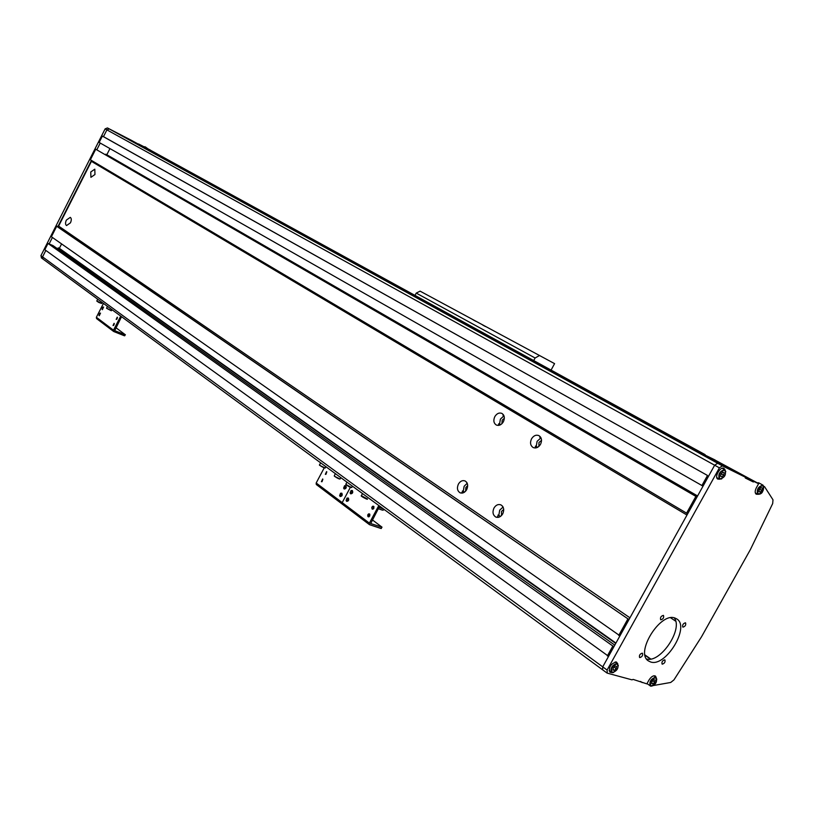 <?xml version="1.0" encoding="UTF-8"?>
<svg xmlns="http://www.w3.org/2000/svg" width="814" height="814" viewBox="0 0 814 814"><rect width="100%" height="100%" fill="white"/><g stroke="black" fill="none" stroke-linecap="round" stroke-linejoin="round"><path stroke-width="1.22" d="M704.659 454.894L715.099 459.991L713.268 459.615M502.37 506.013L502.869 506.695M503.052 507.03L499.704 510.164L498.819 515.323L498.005 515.028L497.954 517.409M502.716 513.899C504.436 509.839 503.835 506.837 500.915 504.884C498.209 503.937 495.889 504.985 493.986 508.028C492.256 512.077 492.857 515.079 495.787 517.043C498.494 517.979 500.793 516.931 502.716 513.899M503.703 509.493L501.536 511.396L501.475 515.598M540.303 436.752L539.957 437.515L540.862 437.932L537.108 441.31L536.243 446.438L535.449 446.092L535.225 447.985M540.537 444.302C542.226 440.394 541.676 437.494 538.858 435.592C535.999 434.564 533.557 435.653 531.522 438.848C529.822 442.755 530.392 445.655 533.211 447.568C536.05 448.575 538.492 447.497 540.537 444.302M541.534 440.394L538.99 442.45L538.868 446.428M503.317 414.621L503.113 415.384L503.937 415.761M503.958 415.822L500.407 419.118L499.542 424.094L498.748 423.738L498.361 425.417M503.357 421.794C505.006 417.999 504.507 415.191 501.851 413.38C499.135 412.423 496.784 413.502 494.82 416.626C493.162 420.421 493.671 423.219 496.337 425.03C499.043 425.997 501.383 424.908 503.357 421.794M504.334 418.264L502.197 420.197L501.892 423.738M466.575 482.193L466.951 482.763M467.195 483.251L464.143 486.263L463.258 491.269L462.433 490.964L462.189 493.091M466.687 489.652C468.365 485.704 467.836 482.814 465.079 480.952C462.494 480.057 460.276 481.105 458.414 484.076C456.735 488.003 457.275 490.903 460.042 492.765C462.617 493.66 464.835 492.612 466.687 489.652M467.684 485.663L465.873 487.433L465.618 491.178M70.452 222.833C71.612 220.167 71.551 218.335 70.289 217.358L66.372 220.085C65.222 222.751 65.273 224.583 66.545 225.559L70.452 222.833M94.953 174.522L94.811 169.17L90.761 171.978L90.914 177.33L94.953 174.522M745.176 477.513L748.554 479.365L745.258 477.737L748.554 479.365L749.633 479.059L748.554 479.365L753.265 481.949L745.37 478.052L745.014 477.035L722.425 465.873L719.403 467.836L607.091 670.054L607.285 673.147L631.979 679.843L633.139 679.405L646.855 683.872L648.992 680.046C651.251 676.587 653.398 675.254 655.423 676.047L656.206 677.513M714.01 459.523L757.112 482.763L749.633 479.059L754.344 481.644L753.265 481.949M148.046 148.891L705.148 454.66M138.034 143.976L150.641 150.315M614.794 645.126L53.022 245.604L48.006 243.447L44.831 249.715L608.587 656.308L602.726 666.859L602.625 669.8L602.726 666.859L607.091 670.054M41.575 257.967L40.924 255.667L42.572 256.878L45.828 250.437L42.572 256.878L42.949 259.015L606.979 673.005M48.006 243.447L612.85 646.031L607.346 655.952M614.092 646.397L612.85 646.031M61.589 243.915L59.351 248.331L58.242 247.853L615.73 643.436M58.242 247.853L57.692 248.931M59.351 248.331L615.933 643.08M91.137 160.236L91.422 161.355L58.618 226.099L56.695 226.282L51.394 236.752L619.963 635.815M56.695 226.282L627.94 618.854L618.732 635.439M57.448 226.607L627.94 618.854M629.527 618.579L628.754 619.118M58.618 226.099L629.955 617.816M91.422 161.355L686.985 515.048M697.252 496.55L95.726 149.216L90.374 159.788L687.321 513.583L687.331 514.417M95.726 149.216L695.889 496.398L686.538 513.237M697.049 496.927L695.889 496.398M109.951 148.586L106.827 154.741L105.739 154.202L697.527 496.062M106.827 154.741L697.588 495.95M40.924 255.667L105.118 128.887L107.438 127.94L131.176 140.212L740.282 474.44L717.673 463.258L714.651 465.211L717.673 463.258L718.803 463.817L109.229 128.917L106.909 129.864L103.47 136.64L102.371 136.091L99.155 142.44L703.031 486.141M102.371 136.091L707.498 475.468L701.882 485.602M722.425 465.873L109.229 128.917L106.909 129.864L103.47 136.64L707.498 475.468M105.118 128.887L714.651 465.211L708.648 476.017M112.505 130.606L724.256 466.514L112.474 130.667M745.014 477.035L120.798 135.053M107.438 127.94L120.991 134.971M500.478 516.442L498.819 515.323M464.54 492.134L463.258 491.269M537.657 447.293L536.243 446.438M500.579 424.725L499.542 424.094M482.712 325.061L485.5 326.546L482.712 325.061M473.229 319.912L475.987 321.388L473.229 319.912M551.2 369.871L554.578 363.634L420.075 291.137L416.239 293.101L415.089 295.268M554.578 363.634L420.075 291.137M539.112 355.738L535.103 357.997L416.239 293.101M535.103 357.997L533.831 360.358M645.085 655.321L650.417 659.075M645.014 654.965L650.762 659.014M670.614 617.785L675.691 621.184M682.977 627.146L682.804 627.065C682.254 624.949 683.129 623.524 685.408 622.791L685.571 622.883C686.121 624.989 685.256 626.414 682.977 627.146M664.712 659.839C662.443 660.581 661.568 661.986 662.087 664.071L662.291 664.173C664.56 663.42 665.435 662.006 664.916 659.93L664.712 659.839M639.794 657.6L639.58 657.488C639.031 655.351 639.926 653.917 642.256 653.174L642.48 653.286C643.029 655.412 642.134 656.847 639.794 657.6M663.318 615.384C660.968 616.106 660.073 617.561 660.653 619.729L660.836 619.82C663.186 619.088 664.071 617.643 663.491 615.465L663.318 615.384M650.579 661.955L648.422 660.917C634.737 652.981 660.398 611.68 675.05 618.08L676.76 618.925C690.496 626.739 665.638 667.551 650.579 661.955M617.775 663.807L616.351 661.955C610.734 663.705 608.577 667.124 609.889 672.211L611.629 672.527M725.06 469.861L723.941 468.345C720.288 466.198 713.99 477.238 717.816 479.08L719.668 479.212M757.02 482.794L755.311 481.939L758.597 483.75L756.409 487.667C754.853 490.822 754.792 493.009 756.216 494.21L757.946 494.302M653.154 685.571L670.716 682.468L673.951 679.894L701.566 636.721L750.366 549.613L772.69 503.551L772.985 499.796L764.57 486.701L764.02 486.884M758.597 483.75L754.344 481.644M674.226 617.857C683.475 629.039 660.276 663.502 646.54 658.953M719.403 467.836L714.651 465.211L602.726 666.859L42.572 256.878L42.949 259.015L41.29 257.804M642.205 682.61L640.567 681.43M764.57 486.701L763.898 486.334M150.478 150.142L138.553 143.946M49.135 243.925L52.411 237.464M58.028 226.353L91.26 160.745M96.825 149.766L100.224 143.05M373.646 506.328L373.911 508.282L372.344 509.157L371.927 507.112L373.016 506.166L373.972 506.735L373.077 509.147L372.008 508.882L371.805 507.417L372.517 506.379L373.646 506.328M369.556 513.98L369.821 515.934L368.254 516.809L367.836 514.753L368.915 513.817L369.882 514.387L368.986 516.798L367.918 516.534L367.714 515.069L368.416 514.031L369.556 513.98M372.954 509.188L373.85 506.532L372.954 509.188M368.874 516.839L369.749 514.173L368.874 516.839M379.639 506.145L370.696 523.544L382.031 527.187L372.313 519.831L382.031 527.187L370.696 523.544L379.639 506.145M381.328 528.49L369.475 524.664L369.393 523.127L378.815 505.535L369.393 523.127L369.475 524.664L380.993 528.5L381.685 527.197L381.328 528.49M342.491 504.242L342.195 502.625L350.366 487.311L342.195 502.625L350.366 487.311L342.195 502.625L369.393 523.127L342.195 502.625L342.297 504.141L342.195 502.625L342.297 504.141L369.475 524.664L342.491 504.242M373.819 506.542L373.412 507.305L373.992 506.766M369.729 514.183L368.976 515.588L369.892 514.417M372.822 508.943L372.812 508.435M346.581 501.271L346.103 500.447L347.039 498.076L348.311 498.046C349.165 499.959 348.646 501.078 346.774 501.373L346.581 501.271M346.52 500.885L346.886 498.29L347.914 498.27L348.097 500.244L346.52 500.885M350.6 493.742L350.112 492.908L351.058 490.537L352.32 490.506C353.184 492.429 352.666 493.538 350.783 493.844L350.6 493.742M350.539 493.355L350.905 490.761L351.933 490.73L352.126 492.704L350.539 493.355M322.67 478.978L321.408 481.695L322.67 478.978M326.587 471.611L325.325 474.328L326.587 471.611M322.018 481.715L322.883 479.222L322.018 481.715M325.926 474.338L326.811 471.855L325.926 474.338M316.483 484.605L316.178 483.007L324.196 467.908L316.178 483.007L342.195 502.625L316.178 483.007L316.29 484.503L342.297 504.141L316.483 484.605M344.098 488.919L343.62 488.105L344.566 485.734L345.808 485.704C346.652 487.606 346.143 488.715 344.271 489.021L344.098 488.919M344.027 488.532L344.414 485.948L345.421 485.927L345.604 487.881L344.027 488.532M340.11 496.408L339.631 495.604L340.567 493.223L341.819 493.203C342.663 495.105 342.155 496.214 340.283 496.52L340.11 496.408M340.038 496.031L340.415 493.437L341.432 493.416L341.605 495.38L340.038 496.031M117.236 317.175L116.188 319.414L117.236 317.175M114.092 323.311L113.044 325.539L114.092 323.311M116.789 319.292L117.481 317.623L116.789 319.292M113.655 325.427L114.326 323.748L113.655 325.427M121.53 316.697L114.713 330.667L125.417 334.829L115.893 327.666L125.417 334.829L114.713 330.667L121.53 316.697M124.746 335.744L113.685 331.512L113.492 330.199L120.726 316.107L113.492 330.199L113.685 331.512L124.461 335.795L125 334.758L124.746 335.744M96.744 318.681L96.367 317.287L103.459 303.429L96.367 317.287L113.492 330.199L96.367 317.287L96.561 318.579L113.685 331.512L96.744 318.681M99.613 313.278L100.509 313.105L99.267 315.751L99.695 313.237L98.952 315.344M102.717 307.224L103.612 307.051L102.361 309.696L102.798 307.183L102.045 309.289M762.352 488.176L761.863 490.425L760.164 492.083L758.943 491.493L759.431 489.234L761.131 487.576L762.352 488.176M759.523 489.133L761.863 490.425M758.963 491.422L760.164 492.083M724.145 472.832L723.677 475.173L721.896 476.882L720.583 476.251L721.062 473.901L722.842 472.191L724.145 472.832M721.296 473.85L723.677 475.173M720.604 476.159L721.896 476.882M655.107 680.097L654.7 682.193L652.97 683.913L651.638 683.557L652.045 681.46L653.774 679.731L655.107 680.097M652.726 680.779L654.7 682.193M651.739 683.027L652.97 683.913M616.544 666.401L616.157 668.579L614.346 670.36L612.922 669.973L613.308 667.795L615.119 666.005L616.544 666.401M614.061 667.053L616.157 668.579M613.023 669.393L614.346 670.36M378.937 507.448L383.486 508.964M384.483 509.696L382.57 510.195L378.266 508.719M461.813 492.521L462.566 493.03M497.435 516.676L498.422 517.338M502.91 414.896L503.795 415.425M539.784 437.037L540.934 437.728M351.617 487.566L345.818 484.452M345.858 484.218L348.819 486.487L351.79 487.403L352.442 486.182M367.216 499.043L361.335 495.879M361.304 495.675L367.399 498.962M340.008 479.019L334.401 476.221M334.361 476.058C337.016 478.001 338.96 478.927 340.171 478.856C339.672 479.344 337.729 478.449 334.361 476.18L334.361 476.058M334.3 475.712L335.388 473.656M319.444 464.784L319.505 465.12C322.11 467.022 324.033 467.938 325.254 467.887L325.895 466.687M325.091 468.04L319.546 465.272M98.769 302.442L96.835 301.109M96.815 300.966L101.679 303.418L102.157 302.472M101.547 303.49L96.785 301.027L97.711 299.206M111.274 310.734L106.583 308.292M106.563 308.14L111.406 310.694L111.956 309.666M758.241 494.129C762.82 492.724 764.427 489.855 763.054 485.531C758.465 486.935 756.857 489.804 758.241 494.129M763.033 485.175C763.858 491.371 762.138 494.403 757.875 494.271L757.773 494.22C756.45 489.56 758.18 486.538 762.962 485.134L763.939 486.914M759.808 494.088L757.895 494.281M758.831 482.875L757 482.875M719.891 478.998C724.735 477.574 726.383 474.603 724.847 470.075C719.983 471.489 718.335 474.46 719.891 478.998M721.692 478.917L719.393 479.08C717.917 474.196 719.698 471.062 724.755 469.678L725.844 471.713M651.027 686.029C655.84 684.116 657.397 681.318 655.718 677.624C650.895 679.527 649.338 682.336 651.027 686.029M650.671 686.121L650.203 685.897C649.175 681.644 650.986 678.754 655.646 677.207L656.806 679.222M652.106 685.988L650.854 686.161M612.311 672.537C617.399 670.594 619.016 667.694 617.154 663.827C612.057 665.771 610.439 668.67 612.311 672.537M611.945 672.639L611.426 672.395C610.286 667.938 612.169 664.936 617.083 663.41L618.355 665.699M613.583 672.476L612.128 672.679M145.401 146.937L143.763 146.662M145.462 147.538L147.975 148.84L145.37 146.917M147.761 148.728L145.848 147.741M379.589 506.247L383.241 508.933M460.592 492.969L460.042 492.765M496.428 517.277L495.787 517.043M351.709 487.555L348.758 486.569L345.777 484.371L346.957 482.153M367.318 499.033C368.569 500.345 359.971 495.868 361.294 495.797L362.495 493.559M340.812 477.645L340.171 478.856M325.183 468.03L319.505 465.242L320.523 462.749M98.779 302.442L101.638 303.48M111.304 310.745L106.532 308.211L107.468 306.369M758.76 482.834L756.918 482.824M758.801 482.855L762.993 485.154M755.29 492.836L757.875 494.271M716.808 477.635L719.505 479.141C724.725 477.808 726.505 474.664 724.847 469.719M722.211 468.264L724.806 469.698M650.783 686.161C652.665 686.233 658.221 683.668 656.094 677.421L653.805 675.793M647.008 683.597L650.712 686.151M612.067 672.69C617.073 671.112 618.915 668.101 617.582 663.644L615.201 661.924M609.055 670.655L611.996 672.669M145.299 146.876L143.742 146.652"/></g></svg>
